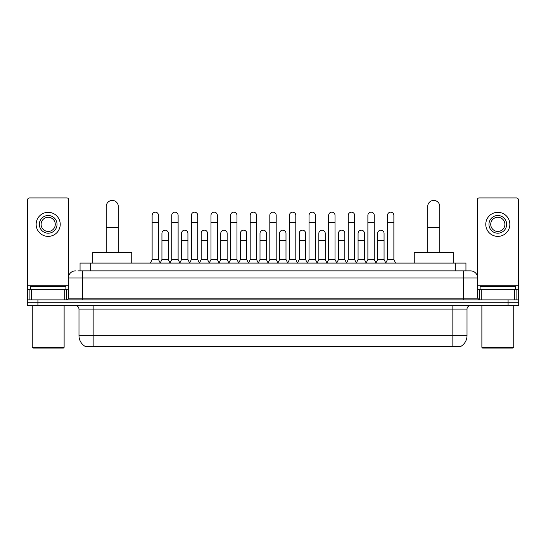 <?xml version="1.0" encoding="UTF-8"?>
<svg xmlns="http://www.w3.org/2000/svg" width="546" height="546" viewBox="0 0 546 546"><rect width="100%" height="100%" fill="white"/><g stroke="black" fill="none" stroke-linecap="round" stroke-linejoin="round"><path stroke-width="0.82" d="M80.057 270.877L80.057 263.09L465.943 263.09L465.943 270.877M460.995 346.294L460.995 346.642L85.005 346.642L85.005 346.294M85.115 346.355A12.394 12.394 0 0 1 78.986 335.667L93.148 335.667L93.148 346.355L452.852 346.355L452.852 335.667L467.014 335.667L467.014 309.111A3.542 3.542 0 0 1 470.55 305.569M78.986 335.667L78.986 309.111C78.781 306.961 77.6 305.78 75.45 305.569M460.885 346.355A12.394 12.394 0 0 0 467.014 335.667M37.92 299.904L518.7 299.904L518.7 302.737L27.3 302.737L27.3 305.569L37.92 305.569L37.92 302.737L27.3 302.737L27.3 299.904L37.92 299.904L37.92 302.737L518.7 302.737L518.7 305.569L37.92 305.569M78.092 270.877L470.55 270.877A7.078 7.078 0 0 1 477.634 277.955L477.634 298.136L479.402 299.904M77.928 270.877L82.528 270.877L82.528 277.955L68.366 277.955L68.366 298.136A1.768 1.768 0 0 1 66.598 299.904M75.45 270.877A7.078 7.078 0 0 0 68.366 277.955M477.634 277.955L463.472 277.955L463.472 270.877L470.55 270.877M64.742 299.904L64.742 289.284L31.634 289.284L31.634 299.904M68.721 275.744L68.721 199.713A1.768 1.768 0 0 0 66.953 197.945L29.423 197.945A1.768 1.768 0 0 0 27.655 199.713L27.655 289.284L31.634 289.284M64.742 289.284L68.366 289.284M27.655 299.904L27.655 289.284M48.191 215.506A8.852 8.852 0 0 0 39.339 224.358A8.852 8.852 0 0 0 48.191 233.203A8.852 8.852 0 0 0 57.037 224.358A8.852 8.852 0 0 0 48.191 215.506M48.191 217.274A7.078 7.078 0 0 0 41.107 224.358A7.078 7.078 0 0 0 48.191 231.436A7.078 7.078 0 0 0 55.269 224.358A7.078 7.078 0 0 0 48.191 217.274M48.191 236.391A12.039 12.039 0 0 0 60.224 224.358A12.039 12.039 0 0 0 48.191 212.319A12.039 12.039 0 0 0 36.152 224.358A12.039 12.039 0 0 0 48.191 236.391M63.411 348.055L32.965 348.055L32.255 347.345L64.121 347.345L63.411 348.055M32.255 305.569L32.255 347.345M64.121 305.569L64.121 347.345M65.889 289.284L65.889 286.452L30.487 286.452L30.487 289.284M106.252 252.464L106.252 206.443A6.02 6.02 0 0 1 112.271 200.423A6.02 6.02 0 0 1 118.284 206.443A6.02 6.02 0 0 0 112.271 200.423M118.284 252.464L118.284 206.443M131.743 263.09L131.743 252.464L92.8 252.464L92.8 263.09M427.716 252.464L427.716 206.443A6.02 6.02 0 0 1 433.729 200.423A6.02 6.02 0 0 1 439.748 206.443A6.02 6.02 0 0 0 433.729 200.423M439.748 252.464L439.748 206.443M453.2 263.09L453.2 252.464L414.257 252.464L414.257 263.09M150.362 263.09L152.129 259.548L158.504 259.548L160.278 263.09M158.504 259.548L158.504 215.363A3.187 3.187 0 0 0 155.317 212.176A3.187 3.187 0 0 1 155.521 212.182M152.129 259.548L152.129 222.447L158.504 222.447M152.129 222.447L152.129 215.363A3.187 3.187 0 0 1 155.317 212.176M169.977 263.09L171.744 259.548L178.119 259.548L179.887 263.09M178.119 259.548L178.119 215.363A3.187 3.187 0 0 0 174.932 212.176A3.187 3.187 0 0 1 175.13 212.182M171.744 259.548L171.744 222.447L178.119 222.447M171.744 222.447L171.744 215.363A3.187 3.187 0 0 1 174.932 212.176M189.592 263.09L191.359 259.548L197.734 259.548L199.502 263.09M197.734 259.548L197.734 215.363A3.187 3.187 0 0 0 194.547 212.176A3.187 3.187 0 0 1 194.745 212.182M191.359 259.548L191.359 222.447L197.734 222.447M191.359 222.447L191.359 215.363A3.187 3.187 0 0 1 194.547 212.176M209.2 263.09L210.974 259.548L217.349 259.548L219.117 263.09M217.349 259.548L217.349 215.363A3.187 3.187 0 0 0 214.162 212.176A3.187 3.187 0 0 1 214.36 212.182M210.974 259.548L210.974 222.447L217.349 222.447M210.974 222.447L210.974 215.363A3.187 3.187 0 0 1 214.162 212.176M228.815 263.09L230.589 259.548L236.957 259.548L238.732 263.09M236.957 259.548L236.957 215.363A3.187 3.187 0 0 0 233.77 212.176A3.187 3.187 0 0 1 233.975 212.182M230.589 259.548L230.589 222.447L236.957 222.447M230.589 222.447L230.589 215.363A3.187 3.187 0 0 1 233.77 212.176M248.43 263.09L250.198 259.548L256.572 259.548L258.34 263.09M256.572 259.548L256.572 215.363A3.187 3.187 0 0 0 253.385 212.176A3.187 3.187 0 0 1 253.59 212.182M250.198 259.548L250.198 222.447L256.572 222.447M250.198 222.447L250.198 215.363A3.187 3.187 0 0 1 253.385 212.176M268.045 263.09L269.813 259.548L276.187 259.548L277.955 263.09M276.187 259.548L276.187 215.363A3.187 3.187 0 0 0 273 212.176A3.187 3.187 0 0 1 273.198 212.182M269.813 259.548L269.813 222.447L276.187 222.447M269.813 222.447L269.813 215.363A3.187 3.187 0 0 1 273 212.176M287.66 263.09L289.428 259.548L295.802 259.548L297.57 263.09M295.802 259.548L295.802 215.363A3.187 3.187 0 0 0 292.615 212.176A3.187 3.187 0 0 1 292.813 212.182M289.428 259.548L289.428 222.447L295.802 222.447M289.428 222.447L289.428 215.363A3.187 3.187 0 0 1 292.615 212.176M307.268 263.09L309.043 259.548L315.411 259.548L317.185 263.09M315.411 259.548L315.411 215.363A3.187 3.187 0 0 0 312.23 212.176A3.187 3.187 0 0 1 312.428 212.182M309.043 259.548L309.043 222.447L315.411 222.447M309.043 222.447L309.043 215.363A3.187 3.187 0 0 1 312.23 212.176M326.883 263.09L328.651 259.548L335.026 259.548L336.8 263.09M335.026 259.548L335.026 215.363A3.187 3.187 0 0 0 331.838 212.176A3.187 3.187 0 0 1 332.043 212.182M328.651 259.548L328.651 222.447L335.026 222.447M328.651 222.447L328.651 215.363A3.187 3.187 0 0 1 331.838 212.176M346.498 263.09L348.266 259.548L354.641 259.548L356.408 263.09M354.641 259.548L354.641 215.363A3.187 3.187 0 0 0 351.453 212.176A3.187 3.187 0 0 1 351.651 212.182M348.266 259.548L348.266 222.447L354.641 222.447M348.266 222.447L348.266 215.363A3.187 3.187 0 0 1 351.453 212.176M366.113 263.09L367.881 259.548L374.256 259.548L376.023 263.09M374.256 259.548L374.256 215.363A3.187 3.187 0 0 0 371.068 212.176A3.187 3.187 0 0 1 371.266 212.182M367.881 259.548L367.881 222.447L374.256 222.447M367.881 222.447L367.881 215.363A3.187 3.187 0 0 1 371.068 212.176M385.722 263.09L387.496 259.548L393.871 259.548L395.638 263.09M393.871 259.548L393.871 215.363A3.187 3.187 0 0 0 390.683 212.176A3.187 3.187 0 0 1 390.881 212.182M387.496 259.548L387.496 222.447L393.871 222.447M387.496 222.447L387.496 215.363A3.187 3.187 0 0 1 390.683 212.176M160.224 262.981L161.937 259.548L168.311 259.548L170.031 262.981M168.311 259.548L168.311 233.347A3.187 3.187 0 0 0 165.329 230.166A3.187 3.187 0 0 1 168.311 233.347M161.937 259.548L161.937 240.431L168.311 240.431M161.937 240.431L161.937 233.347A3.187 3.187 0 0 1 165.329 230.166M179.839 262.981L181.552 259.548L187.926 259.548L189.639 262.981M187.926 259.548L187.926 233.347A3.187 3.187 0 0 0 184.937 230.166A3.187 3.187 0 0 1 187.926 233.347M181.552 259.548L181.552 240.431L187.926 240.431M181.552 240.431L181.552 233.347A3.187 3.187 0 0 1 184.937 230.166M199.447 262.981L201.167 259.548L207.541 259.548L209.255 262.981M207.541 259.548L207.541 233.347A3.187 3.187 0 0 0 204.552 230.166A3.187 3.187 0 0 1 207.541 233.347M201.167 259.548L201.167 240.431L207.541 240.431M201.167 240.431L201.167 233.347A3.187 3.187 0 0 1 204.552 230.166M219.062 262.981L220.782 259.548L227.15 259.548L228.87 262.981M227.15 259.548L227.15 233.347A3.187 3.187 0 0 0 224.167 230.166A3.187 3.187 0 0 1 227.15 233.347M220.782 259.548L220.782 240.431L227.15 240.431M220.782 240.431L220.782 233.347A3.187 3.187 0 0 1 224.167 230.166M238.677 262.981L240.39 259.548L246.765 259.548L248.485 262.981M246.765 259.548L246.765 233.347A3.187 3.187 0 0 0 243.782 230.166A3.187 3.187 0 0 1 246.765 233.347M240.39 259.548L240.39 240.431L246.765 240.431M240.39 240.431L240.39 233.347A3.187 3.187 0 0 1 243.782 230.166M258.292 262.981L260.005 259.548L266.38 259.548L268.1 262.981M266.38 259.548L266.38 233.347A3.187 3.187 0 0 0 263.39 230.166A3.187 3.187 0 0 1 266.38 233.347M260.005 259.548L260.005 240.431L266.38 240.431M260.005 240.431L260.005 233.347A3.187 3.187 0 0 1 263.39 230.166M277.9 262.981L279.62 259.548L285.995 259.548L287.708 262.981M285.995 259.548L285.995 233.347A3.187 3.187 0 0 0 283.005 230.166A3.187 3.187 0 0 1 285.995 233.347M279.62 259.548L279.62 240.431L285.995 240.431M279.62 240.431L279.62 233.347A3.187 3.187 0 0 1 283.005 230.166M297.515 262.981L299.235 259.548L305.61 259.548L307.323 262.981M305.61 259.548L305.61 233.347A3.187 3.187 0 0 0 302.62 230.166A3.187 3.187 0 0 1 305.61 233.347M299.235 259.548L299.235 240.431L305.61 240.431M299.235 240.431L299.235 233.347A3.187 3.187 0 0 1 302.62 230.166M317.13 262.981L318.85 259.548L325.218 259.548L326.938 262.981M325.218 259.548L325.218 233.347A3.187 3.187 0 0 0 322.236 230.166A3.187 3.187 0 0 1 325.218 233.347M318.85 259.548L318.85 240.431L325.218 240.431M318.85 240.431L318.85 233.347A3.187 3.187 0 0 1 322.236 230.166M336.745 262.981L338.459 259.548L344.833 259.548L346.553 262.981M344.833 259.548L344.833 233.347A3.187 3.187 0 0 0 341.851 230.166A3.187 3.187 0 0 1 344.833 233.347M338.459 259.548L338.459 240.431L344.833 240.431M338.459 240.431L338.459 233.347A3.187 3.187 0 0 1 341.851 230.166M356.361 262.981L358.074 259.548L364.448 259.548L366.161 262.981M364.448 259.548L364.448 233.347A3.187 3.187 0 0 0 361.459 230.166A3.187 3.187 0 0 1 364.448 233.347M358.074 259.548L358.074 240.431L364.448 240.431M358.074 240.431L358.074 233.347A3.187 3.187 0 0 1 361.459 230.166M375.969 262.981L377.689 259.548L384.063 259.548L385.776 262.981M384.063 259.548L384.063 233.347A3.187 3.187 0 0 0 381.074 230.166A3.187 3.187 0 0 1 384.063 233.347M377.689 259.548L377.689 240.431L384.063 240.431M377.689 240.431L377.689 233.347A3.187 3.187 0 0 1 381.074 230.166M514.366 299.904L514.366 289.284L481.258 289.284L481.258 299.904M514.366 289.284L518.345 289.284L518.345 199.713A1.768 1.768 0 0 0 516.577 197.945L479.047 197.945A1.768 1.768 0 0 0 477.279 199.713L477.279 275.744M477.634 289.284L481.258 289.284M518.345 289.284L518.345 299.904M497.809 215.506A8.852 8.852 0 0 0 488.963 224.358A8.852 8.852 0 0 0 497.809 233.203A8.852 8.852 0 0 0 506.661 224.358A8.852 8.852 0 0 0 497.809 215.506M497.809 217.274A7.078 7.078 0 0 0 490.731 224.358A7.078 7.078 0 0 0 497.809 231.436A7.078 7.078 0 0 0 504.893 224.358A7.078 7.078 0 0 0 497.809 217.274M497.809 236.391A12.039 12.039 0 0 0 509.848 224.358A12.039 12.039 0 0 0 497.809 212.319A12.039 12.039 0 0 0 485.776 224.358A12.039 12.039 0 0 0 497.809 236.391M513.035 348.055L482.589 348.055L481.879 347.345L513.745 347.345L513.035 348.055M481.879 305.569L481.879 347.345M513.745 305.569L513.745 347.345M515.513 289.284L515.513 286.452L480.111 286.452L480.111 289.284M451.433 346.642L451.433 346.294M94.567 346.642L94.567 346.294M90.677 270.877L90.677 263.09M455.323 270.877L455.323 263.09M452.852 305.569L452.852 309.111L78.986 309.111M467.014 309.111L452.852 309.111L452.852 335.667L93.148 335.667L93.148 305.569M508.08 305.569L508.08 299.904M82.528 299.904L82.528 298.136L477.634 298.136M68.366 298.136L82.528 298.136L82.528 277.955L463.472 277.955L463.472 299.904M68.366 285.742L27.655 285.742M66.482 289.284L66.482 299.904M27.682 289.284L27.682 299.904M29.893 299.904L29.893 289.284M106.252 227.682L118.284 227.682M427.716 227.682L439.748 227.682M518.345 285.742L477.634 285.742M518.318 299.904L518.318 289.284M516.106 289.284L516.106 299.904M479.518 299.904L479.518 289.284"/></g></svg>
